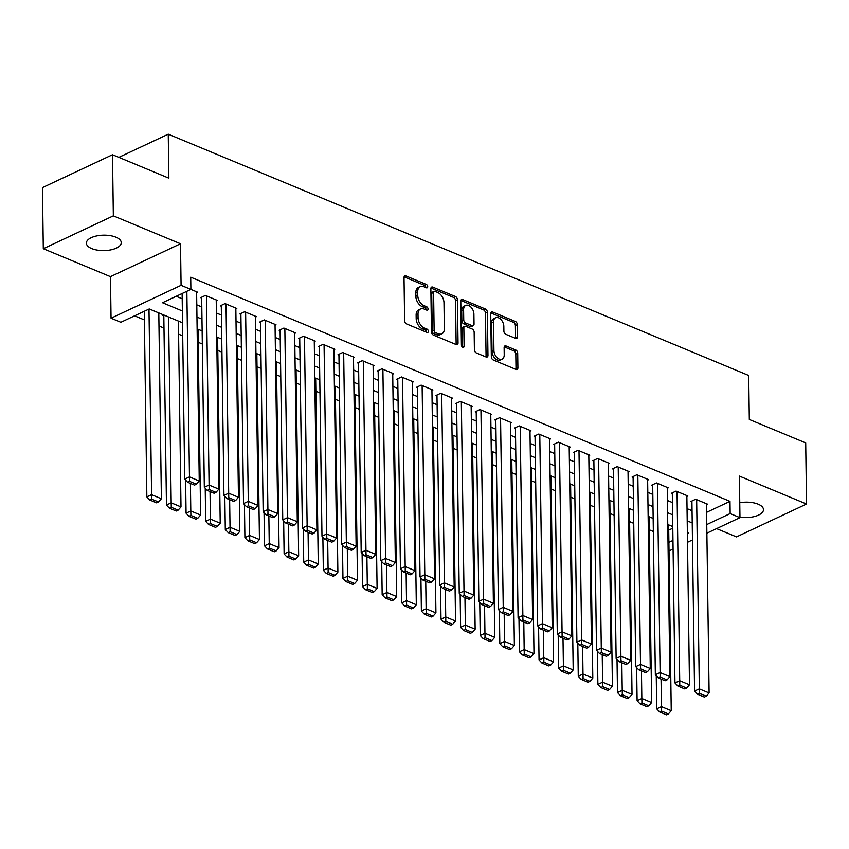 <?xml version="1.0" encoding="UTF-8"?>
<svg xmlns="http://www.w3.org/2000/svg" width="849" height="849" viewBox="0 0 849 849"><rect width="100%" height="100%" fill="white"/><g stroke="black" fill="none" stroke-linecap="round" stroke-linejoin="round"><path stroke-width="1.27" d="M427.726 286.686A1.868 1.199 64.9 0 0 426.357 284.447L405.907 275.946A2.674 1.719 64.9 0 0 404.803 275.925A2.674 1.719 64.9 0 0 404.018 277.549L404.623 320.742A2.674 1.719 64.9 0 0 406.575 323.936L427.026 332.437A1.868 1.199 64.9 0 0 427.8 332.458A1.868 1.199 64.9 0 0 428.352 331.322A1.868 1.199 64.9 0 0 426.983 329.083L424.341 327.979A8.564 5.487 64.9 0 1 418.069 317.738L418.016 314.141A8.564 5.487 64.9 0 1 420.542 308.951A8.564 5.487 64.9 0 1 424.076 309.025L426.718 310.129A1.868 1.199 64.9 0 0 427.493 310.14A1.868 1.199 64.9 0 0 428.045 309.004A1.868 1.199 64.9 0 0 426.676 306.765L424.022 305.661A8.564 5.487 64.9 0 1 417.761 295.431L417.708 291.823A8.564 5.487 64.9 0 1 420.234 286.633A8.564 5.487 64.9 0 1 423.757 286.707L426.41 287.811A1.868 1.199 64.9 0 0 427.174 287.822A1.868 1.199 64.9 0 0 427.726 286.686M425.837 287.578A1.868 1.199 64.9 0 0 424.468 285.338L404.092 276.87M426.463 332.203A1.868 1.199 64.9 0 0 425.094 329.964L422.441 328.871L424.341 327.979M426.145 309.885A1.868 1.199 64.9 0 0 424.776 307.656L422.133 306.553L424.022 305.661M739.957 517.168A17.447 7.715 179.2 0 0 763.484 509.623A17.447 7.715 179.2 0 0 758.157 504.179A17.447 7.715 179.2 0 0 739.755 502.735M115.931 237.2A17.447 7.715 179.2 0 0 96.945 235.873A17.447 7.715 179.2 0 0 86.375 243.132A17.447 7.715 179.2 0 0 91.703 248.577A17.447 7.715 179.2 0 0 110.678 249.903A17.447 7.715 179.2 0 0 121.258 242.644A17.447 7.715 179.2 0 0 115.931 237.2M515.576 338.358A2.674 1.719 64.9 0 0 516.67 338.38A2.674 1.719 64.9 0 0 517.466 336.756L517.296 324.636A2.674 1.719 64.9 0 0 515.332 321.442L492.622 311.997A2.674 1.719 64.9 0 0 491.518 311.976A2.674 1.719 64.9 0 0 490.733 313.599L491.338 356.782A2.674 1.719 64.9 0 0 493.29 359.987L516.001 369.432A2.674 1.719 64.9 0 0 517.105 369.453A2.674 1.719 64.9 0 0 517.901 367.829L517.688 353.195A2.674 1.719 64.9 0 0 515.736 349.99L506.015 345.946A2.674 1.719 64.9 0 0 504.911 345.925A2.674 1.719 64.9 0 0 504.126 347.549L504.221 354.808A7.153 4.595 64.9 0 1 502.12 359.148A7.153 4.595 64.9 0 1 496.782 357.376A7.153 4.595 64.9 0 1 493.927 350.531L493.524 322.089A7.153 4.595 64.9 0 1 495.636 317.759A7.153 4.595 64.9 0 1 500.963 319.521A7.153 4.595 64.9 0 1 503.828 326.377L503.892 331.11A2.674 1.719 64.9 0 0 505.855 334.315L515.576 338.358M706.58 512.35L729.991 501.356L730.161 513.581L739.967 517.657L706.877 533.193M112.493 154.741L113.341 215.848L43.299 248.725L42.45 187.618L112.493 154.741L168.866 178.173L168.251 134.174L748.701 375.47L749.317 419.47L805.701 442.913L806.55 504.019L739.383 476.098L739.967 517.657M43.299 248.725L110.466 276.647L180.508 243.769L113.341 215.848M180.508 243.769L181.081 285.328L190.887 289.403L162.499 302.732L182.365 310.989M729.991 501.356L190.717 277.177L190.887 289.403L197.584 292.183L196.618 292.64M457.431 299.75A2.674 1.719 64.9 0 0 455.478 296.556L432.757 287.111A2.674 1.719 64.9 0 0 431.653 287.089A2.674 1.719 64.9 0 0 430.868 288.713L431.472 331.895A2.674 1.719 64.9 0 0 433.425 335.1L456.146 344.545A2.674 1.719 64.9 0 0 457.25 344.567A2.674 1.719 64.9 0 0 458.036 342.943L457.431 299.75L455.542 300.642A2.674 1.719 64.9 0 0 453.578 297.437L430.942 288.034M462.694 299.548L485.405 308.994A2.674 1.719 64.9 0 1 487.358 312.199L487.963 355.381A2.674 1.719 64.9 0 1 487.177 357.005A2.674 1.719 64.9 0 1 486.074 356.983L476.353 352.94A2.674 1.719 64.9 0 1 474.4 349.746L474.156 332.224A2.674 1.719 64.9 0 0 472.193 329.03L465.74 326.345A2.674 1.719 64.9 0 0 464.636 326.324A2.674 1.719 64.9 0 0 463.851 327.947L464.106 346.18A1.868 1.199 64.9 0 1 463.554 347.315A1.868 1.199 64.9 0 1 462.164 346.859A1.868 1.199 64.9 0 1 461.41 345.065L460.795 301.151A2.674 1.719 64.9 0 1 461.591 299.527A2.674 1.719 64.9 0 1 462.694 299.548L460.901 300.397M716.609 528.63L736.508 536.897L806.55 504.019M163.783 315L162.838 315.435L163.825 315.849M216.23 300.79L217.195 300.334L205.426 295.441L200.693 297.67L201.68 298.073M235.842 308.94L236.807 308.484L225.038 303.592L220.305 305.82L221.292 306.224M255.443 317.091L256.419 316.645L244.65 311.753L239.917 313.971L240.893 314.374M275.055 325.241L276.031 324.796L264.262 319.903L259.529 322.121L260.505 322.524M294.667 333.402L295.632 332.946L283.874 328.054L279.141 330.272L280.117 330.686M314.279 341.553L315.244 341.096L303.475 336.204L298.752 338.422L299.729 338.836M333.89 349.703L334.856 349.247L323.087 344.354L318.354 346.583L319.341 346.986M353.492 357.853L354.468 357.397L342.699 352.505L337.966 354.733L338.953 355.137M373.104 366.004L374.08 365.548L362.311 360.655L357.578 362.884L358.554 363.287M392.716 374.154L393.681 373.709L381.923 368.816L377.189 371.034L378.166 371.438M412.327 382.305L413.293 381.859L401.524 376.967L396.801 379.185L397.778 379.599M431.939 390.466L432.905 390.009L421.136 385.117L416.403 387.335L417.39 387.749M451.551 398.616L452.517 398.16L440.748 393.267L436.015 395.485L437.002 395.899M471.153 406.767L472.129 406.31L460.36 401.418L455.626 403.646L456.603 404.05M490.764 414.917L491.73 414.461L479.972 409.568L475.238 411.797L476.215 412.2M510.376 423.067L511.342 422.611L499.583 417.719L494.85 419.947L495.827 420.351M529.988 431.218L530.954 430.772L519.185 425.88L514.452 428.098L515.439 428.501M549.6 439.379L550.566 438.922L538.797 434.03L534.063 436.248L535.05 436.662M569.201 447.529L570.178 447.073L558.409 442.18L553.675 444.398L554.652 444.812M588.813 455.68L589.779 455.223L578.02 450.331L573.287 452.549L574.264 452.963M608.425 463.83L609.391 463.374L597.632 458.481L592.899 460.71L593.875 461.113M628.037 471.98L629.003 471.524L617.234 466.632L612.5 468.86L613.487 469.264M647.649 480.131L648.615 479.674L636.846 474.793L632.112 477.011L633.099 477.414M667.25 488.281L668.227 487.835L656.457 482.943L651.724 485.161L652.701 485.564M686.862 496.442L687.828 495.986L676.069 491.093L671.336 493.311L672.312 493.725M176.221 296.29L182.195 298.774M196.788 304.833L201.807 306.924M216.399 312.994L221.409 315.075M236.011 321.145L241.02 323.225M255.623 329.295L260.632 331.375M275.225 337.446L280.244 339.526M294.836 345.596L299.856 347.676M314.448 353.746L319.457 355.837M334.06 361.897L339.069 363.988M353.672 370.058L358.681 372.138M373.273 378.208L378.293 380.288M392.885 386.359L397.905 388.439M412.497 394.509L417.506 396.589M432.109 402.659L437.118 404.74M451.721 410.81L456.73 412.901M471.322 418.96L476.342 421.051M490.934 427.121L495.954 429.201M510.546 435.272L515.555 437.352M530.158 443.422L535.167 445.502M549.77 451.572L554.779 453.653M569.371 459.723L574.391 461.814M588.983 467.873L594.003 469.964M608.595 476.024L613.604 478.114M628.207 484.185L633.216 486.265M647.819 492.335L652.828 494.415M667.42 500.486L672.44 502.566M687.032 508.636L692.052 510.716M706.474 504.593L707.44 504.136L695.681 499.244L690.948 501.462L691.924 501.876M134.577 315.839L144.383 319.914M158.975 325.984L163.995 328.064M178.587 334.135L182.705 335.843M198.199 342.285L202.317 343.994M217.811 350.435L221.929 352.155M237.412 358.586L241.541 360.305M257.024 366.736L261.152 368.455M276.636 374.887L280.764 376.606M296.248 383.048L300.366 384.756M315.86 391.198L319.977 392.907M335.461 399.348L339.589 401.057M355.073 407.499L359.201 409.218M374.685 415.649L378.813 417.368M394.297 423.8L398.414 425.519M413.909 431.95L418.026 433.669M433.51 440.111L437.638 441.82M453.122 448.261L457.25 449.97M472.734 456.412L476.862 458.12M492.346 464.562L496.463 466.281M511.958 472.713L516.075 474.432M531.559 480.863L535.687 482.582M551.171 489.013L555.299 490.733M570.783 497.174L574.911 498.883M590.395 505.325L594.512 507.033M610.006 513.475L614.124 515.184M629.618 521.626L633.736 523.345M649.22 529.776L653.348 531.495M668.725 530.116L672.801 528.205M168.251 134.174L118.828 157.373M673.087 549.048L669.925 550.534L669.001 550.152M182.524 322.79L149.244 308.951L120.855 322.28L111.049 318.205L181.081 285.328M110.466 276.647L111.049 318.205M692.455 539.964L687.51 542.288M706.75 524.576L730.161 513.581M196.957 317.059L201.977 319.139M216.569 325.209L221.578 327.3M236.181 333.36L241.19 335.451M255.793 341.521L260.802 343.601M275.394 349.671L280.414 351.751M295.006 357.822L300.026 359.902M314.618 365.972L319.627 368.052M334.23 374.122L339.239 376.203M353.842 382.273L358.851 384.364M373.443 390.423L378.463 392.514M393.055 398.584L398.075 400.664M412.667 406.735L417.676 408.815M432.279 414.885L437.288 416.965M451.891 423.035L456.9 425.116M471.492 431.186L476.512 433.266M491.104 439.336L496.124 441.427M510.716 447.487L515.736 449.577M530.328 455.648L535.337 457.728M549.94 463.798L554.949 465.878M569.552 471.948L574.561 474.029M589.153 480.099L594.173 482.179M608.765 488.249L613.785 490.34M628.377 496.4L633.386 498.49M647.989 504.55L652.998 506.641M667.601 512.711L672.61 514.791M687.202 520.861L692.222 522.942M687.382 533.66L688.518 533.13L687.372 532.652M672.769 526.592L667.76 524.502M653.168 518.431L648.148 516.351M633.556 510.281L628.536 508.201M613.944 502.13L608.935 500.05M594.332 493.98L589.323 491.9M574.72 485.83L569.711 483.739M555.119 477.679L550.099 475.589M535.507 469.529L530.487 467.438M515.895 461.368L510.886 459.288M496.283 453.217L491.274 451.137M476.671 445.067L471.662 442.987M457.07 436.917L452.05 434.837M437.458 428.766L432.438 426.676M417.846 420.616L412.837 418.525M398.234 412.465L393.225 410.375M378.622 404.304L373.613 402.224M359.021 396.154L354.001 394.074M339.409 388.004L334.389 385.924M319.797 379.853L314.788 377.773M300.185 371.703L295.176 369.612M280.573 363.552L275.564 361.462M260.972 355.402L255.952 353.311M241.36 347.241L236.34 345.161M221.748 339.091L216.728 337.011M202.136 330.94L197.127 328.86M668.895 542.341L672.97 540.431M420.234 286.633L418.334 287.524A8.564 5.487 64.9 0 0 415.819 292.714L417.708 291.823M422.133 306.553A8.564 5.487 64.9 0 1 415.861 296.312L415.819 292.714M420.542 308.951L418.653 309.843A8.564 5.487 64.9 0 0 416.127 315.032L418.016 314.141M422.441 328.871A8.564 5.487 64.9 0 1 416.18 318.63L416.127 315.032M456.062 344.514A2.674 1.719 64.9 0 0 456.136 343.834L455.542 300.642M434.921 291.345A1.868 1.199 64.9 0 0 434.147 291.334A1.868 1.199 64.9 0 0 433.595 292.47L434.126 330.378A1.868 1.199 64.9 0 0 435.505 332.617L438.296 333.784A8.564 5.487 64.9 0 0 441.82 333.848A8.564 5.487 64.9 0 0 444.345 328.659L443.985 302.753A8.564 5.487 64.9 0 0 437.713 292.512L434.921 291.345M434.147 291.334L432.258 292.226A1.868 1.199 64.9 0 0 431.706 293.361L433.595 292.47M441.82 333.848L439.931 334.739A8.564 5.487 64.9 0 1 436.397 334.665L433.606 333.508A1.868 1.199 64.9 0 1 432.237 331.269L431.706 293.361M460.88 300.472L483.516 309.885L485.405 308.994M485.999 356.951A2.674 1.719 64.9 0 0 486.074 356.272L485.469 313.079A2.674 1.719 64.9 0 0 483.516 309.885M464.636 326.324L462.747 327.215A2.674 1.719 64.9 0 0 461.962 328.839L462.217 346.912M473.901 314.056A7.153 4.595 64.9 0 0 471.036 307.2A7.153 4.595 64.9 0 0 465.708 305.428A7.153 4.595 64.9 0 0 463.596 309.768L463.734 319.786A2.674 1.719 64.9 0 0 465.698 322.991L472.15 325.666A2.674 1.719 64.9 0 0 473.254 325.687A2.674 1.719 64.9 0 0 474.039 324.074L473.901 314.056M465.708 305.428L463.809 306.319A7.153 4.595 64.9 0 0 461.707 310.66L463.596 309.768M473.254 325.687L471.354 326.578A2.674 1.719 64.9 0 1 470.25 326.557L463.809 323.872A2.674 1.719 64.9 0 1 461.845 320.678L461.707 310.66M495.636 317.759L493.747 318.64A7.153 4.595 64.9 0 0 491.635 322.981L493.524 322.089M502.12 359.148L500.22 360.04A7.153 4.595 64.9 0 1 494.893 358.267A7.153 4.595 64.9 0 1 492.027 351.412L491.635 322.981M515.927 369.389A2.674 1.719 64.9 0 0 516.001 368.721L515.799 354.075A2.674 1.719 64.9 0 0 513.836 350.881L504.2 346.87M515.492 338.316A2.674 1.719 64.9 0 0 515.566 337.647L515.396 325.528A2.674 1.719 64.9 0 0 513.443 322.323L490.807 312.92M144.256 311.296L146.856 496.898L151.589 494.68L148.989 309.068M158.795 312.92L161.384 498.756L158.54 501.982L151.684 499.138L149.785 500.019L156.651 502.873L158.54 501.982M151.684 499.138L151.589 494.68L161.384 498.756M149.785 500.019L146.856 496.898M196.607 291.78L199.25 480.98L189.444 476.905L184.711 479.133L187.65 482.253L194.506 485.108L196.406 484.217L189.539 481.362L187.65 482.253M182.121 293.521L184.711 479.133M186.854 291.303L189.539 481.362M196.406 484.217L199.25 480.98M163.804 315.011L166.457 505.049L171.19 502.831L168.601 316.995M178.407 321.071L180.996 506.906L178.152 510.143L171.286 507.288L169.397 508.18L176.263 511.024L178.152 510.143M171.286 507.288L171.19 502.831L180.996 506.906M169.397 508.18L166.457 505.049M185.613 480.088L186.069 513.199L190.802 510.981L190.42 483.399M198.019 329.232L200.608 515.056L197.764 518.293L190.898 515.439L189.009 516.33L195.875 519.185L197.764 518.293M190.898 515.439L190.802 510.981L200.608 515.056M189.009 516.33L186.069 513.199M205.225 488.239L205.681 521.36L210.414 519.132L210.032 491.56M217.62 337.382L220.22 523.207L217.376 526.444L210.51 523.589L208.621 524.48L215.476 527.335L217.376 526.444M210.51 523.589L210.414 519.132L220.22 523.207M208.621 524.48L205.681 521.36M224.826 496.389L225.293 529.511L230.026 527.282L229.644 499.711M237.232 345.532L239.832 531.357L236.988 534.594L230.121 531.739L228.222 532.631L235.088 535.486L236.988 534.594M230.121 531.739L230.026 527.282L239.832 531.357M228.222 532.631L225.293 529.511M216.219 299.93L218.862 489.13L209.056 485.055L204.322 487.284L207.252 490.404L214.118 493.258L216.007 492.367L209.151 489.512L207.252 490.404M201.669 297.214L204.322 487.284M206.413 295.855L209.151 489.512M216.007 492.367L218.862 489.13M235.831 308.081L238.463 497.291L228.668 493.205L223.934 495.434L226.863 498.554L233.73 501.409L235.619 500.517L228.763 497.663L226.863 498.554M221.281 305.364L223.934 495.434M226.025 304.006L228.763 497.663M235.619 500.517L238.463 497.291M255.432 316.231L258.075 505.442L248.269 501.366L243.536 503.584L246.475 506.704L253.342 509.559L255.231 508.668L248.364 505.813L246.475 506.704M240.883 313.514L243.536 503.584M245.626 312.156L248.364 505.813M255.231 508.668L258.075 505.442M275.044 324.382L277.687 513.592L267.881 509.517L263.148 511.735L266.087 514.855L272.954 517.71L274.843 516.818L267.976 513.974L266.087 514.855M260.494 321.665L263.148 511.735M265.238 320.306L267.976 513.974M274.843 516.818L277.687 513.592M244.438 504.539L244.905 537.661L249.638 535.443L249.245 507.861M256.844 353.683L259.444 539.518L256.589 542.744L249.733 539.89L247.834 540.781L254.7 543.636L256.589 542.744M249.733 539.89L249.638 535.443L259.444 539.518M247.834 540.781L244.905 537.661M294.656 332.532L297.299 521.742L287.493 517.667L282.759 519.885L285.699 523.005L292.555 525.86L294.454 524.979L287.588 522.124L285.699 523.005M280.106 329.815L282.759 519.885M284.85 328.457L287.588 522.124M294.454 524.979L297.299 521.742M264.05 512.69L264.517 545.811L269.239 543.593L268.857 516.012M276.456 361.833L279.045 547.669L276.201 550.895L269.335 548.051L267.446 548.932L274.312 551.786L276.201 550.895M269.335 548.051L269.239 543.593L279.045 547.669M267.446 548.932L264.517 545.811M314.268 340.693L316.91 529.893L307.105 525.818L302.371 528.036L305.3 531.166L312.167 534.01L314.066 533.13L307.2 530.275L305.3 531.166M299.718 337.976L302.371 528.036M304.462 336.607L307.2 530.275M314.066 533.13L316.91 529.893M283.662 520.84L284.118 553.962L288.851 551.744L288.469 524.162M296.068 369.984L298.657 555.819L295.813 559.056L288.947 556.201L287.058 557.082L293.924 559.937L295.813 559.056M288.947 556.201L288.851 551.744L298.657 555.819M287.058 557.082L284.118 553.962M333.88 348.843L336.512 538.043L326.716 533.968L321.983 536.197L324.912 539.317L331.779 542.171L333.668 541.28L326.812 538.425L324.912 539.317M319.33 346.127L321.983 536.197M324.074 344.768L326.812 538.425M333.668 541.28L336.512 538.043M303.273 528.991L303.73 562.112L308.463 559.894L308.081 532.312M315.669 378.134L318.269 563.969L315.425 567.206L308.558 564.352L306.669 565.243L313.525 568.087L315.425 567.206M308.558 564.352L308.463 559.894L318.269 563.969M306.669 565.243L303.73 562.112M353.481 356.994L356.124 546.194L346.318 542.118L341.585 544.347L344.524 547.467L351.39 550.322L353.28 549.43L346.413 546.576L344.524 547.467M338.931 354.277L341.585 544.347M343.675 352.919L346.413 546.576M353.28 549.43L356.124 546.194M322.875 537.152L323.342 570.263L328.075 568.045L327.693 540.463M335.281 386.295L337.881 572.12L335.037 575.357L328.17 572.502L326.271 573.393L333.137 576.248L335.037 575.357M328.17 572.502L328.075 568.045L337.881 572.12M326.271 573.393L323.342 570.263M373.093 365.144L375.736 554.355L365.93 550.269L361.196 552.497L364.136 555.617L371.002 558.472L372.891 557.581L366.025 554.726L364.136 555.617M358.543 362.427L361.196 552.497M363.287 361.069L366.025 554.726M372.891 557.581L375.736 554.355M342.487 545.302L342.954 578.424L347.687 576.195L347.294 548.624M354.893 394.445L357.493 580.27L354.638 583.507L347.782 580.652L345.883 581.544L352.749 584.399L354.638 583.507M347.782 580.652L347.687 576.195L357.493 580.27M345.883 581.544L342.954 578.424M392.705 373.295L395.347 562.505L385.542 558.43L380.808 560.648L383.748 563.768L390.604 566.623L392.503 565.731L385.637 562.876L383.748 563.768M378.155 370.578L380.808 560.648M382.899 369.219L385.637 562.876M392.503 565.731L395.347 562.505M362.099 553.452L362.565 586.574L367.288 584.345L366.906 556.774M374.505 402.596L377.094 588.421L374.25 591.657L367.384 588.803L365.494 589.694L372.361 592.549L374.25 591.657M367.384 588.803L367.288 584.345L377.094 588.421M365.494 589.694L362.565 586.574M412.317 381.445L414.959 570.655L405.153 566.58L400.42 568.798L403.349 571.918L410.216 574.773L412.115 573.882L405.249 571.037L403.349 571.918M397.767 378.728L400.42 568.798M402.511 377.37L405.249 571.037M412.115 573.882L414.959 570.655M381.71 561.603L382.167 594.725L386.9 592.506L386.518 564.925M394.116 410.746L396.706 596.582L393.862 599.808L386.995 596.953L385.106 597.845L391.973 600.699L393.862 599.808M386.995 596.953L386.9 592.506L396.706 596.582M385.106 597.845L382.167 594.725M431.929 389.595L434.571 578.806L424.765 574.731L420.032 576.949L422.961 580.079L429.827 582.923L431.716 582.043L424.861 579.188L422.961 580.079M417.379 386.879L420.032 576.949M422.123 385.52L424.861 579.188M431.716 582.043L434.571 578.806M401.322 569.753L401.779 602.875L406.512 600.657L406.13 573.075M413.718 418.897L416.318 604.732L413.474 607.958L406.607 605.114L404.718 605.995L411.574 608.85L413.474 607.958M406.607 605.114L406.512 600.657L416.318 604.732M404.718 605.995L401.779 602.875M451.53 397.757L454.173 586.956L444.367 582.881L439.644 585.099L442.573 588.23L449.439 591.074L451.328 590.193L444.462 587.338L442.573 588.23M436.98 395.04L439.644 585.099M441.724 393.671L444.462 587.338M451.328 590.193L454.173 586.956M420.924 577.904L421.391 611.025L426.124 608.807L425.742 581.225M433.33 427.047L435.93 612.882L433.086 616.119L426.219 613.265L424.33 614.145L431.186 617L433.086 616.119M426.219 613.265L426.124 608.807L435.93 612.882M424.33 614.145L421.391 611.025M471.142 405.907L473.784 595.107L463.978 591.031L459.245 593.26L462.185 596.38L469.051 599.235L470.94 598.343L464.074 595.489L462.185 596.38M456.592 403.19L459.245 593.26M461.336 401.832L464.074 595.489M470.94 598.343L473.784 595.107M440.535 586.054L441.002 619.176L445.736 616.958L445.343 589.376M452.942 435.197L455.542 621.033L452.687 624.27L445.831 621.415L443.931 622.306L450.798 625.151L452.687 624.27M445.831 621.415L445.736 616.958L455.542 621.033M443.931 622.306L441.002 619.176M490.754 414.057L493.396 603.257L483.59 599.182L478.857 601.41L481.797 604.53L488.653 607.385L490.552 606.494L483.686 603.639L481.797 604.53M476.204 411.341L478.857 601.41M480.948 409.982L483.686 603.639M490.552 606.494L493.396 603.257M460.147 594.215L460.614 627.326L465.348 625.108L464.955 597.526M472.553 443.358L475.143 629.183L472.299 632.42L465.432 629.565L463.543 630.457L470.41 633.312L472.299 632.42M465.432 629.565L465.348 625.108L475.143 629.183M463.543 630.457L460.614 627.326M510.366 422.208L513.008 611.418L503.202 607.332L498.469 609.561L501.398 612.681L508.264 615.536L510.164 614.644L503.298 611.789L501.398 612.681M495.816 419.491L498.469 609.561M500.56 418.132L503.298 611.789M510.164 614.644L513.008 611.418M479.759 602.365L480.216 635.487L484.949 633.258L484.567 605.687M492.165 451.509L494.755 637.334L491.911 640.571L485.044 637.716L483.155 638.607L490.022 641.462L491.911 640.571M485.044 637.716L484.949 633.258L494.755 637.334M483.155 638.607L480.216 635.487M529.978 430.358L532.62 619.568L522.814 615.493L518.081 617.711L521.01 620.831L527.876 623.686L529.765 622.795L522.91 619.94L521.01 620.831M515.428 427.641L518.081 617.711M520.172 426.283L522.91 619.94M529.765 622.795L532.62 619.568M499.371 610.516L499.828 643.638L504.561 641.409L504.179 613.838M511.777 459.659L514.367 645.484L511.523 648.721L504.656 645.866L502.767 646.758L509.623 649.612L511.523 648.721M504.656 645.866L504.561 641.409L514.367 645.484M502.767 646.758L499.828 643.638M549.579 438.509L552.221 627.719L542.415 623.644L537.693 625.862L540.622 628.982L547.488 631.836L549.377 630.945L542.511 628.101L540.622 628.982M535.029 435.792L537.693 625.862M539.784 434.433L542.511 628.101M549.377 630.945L552.221 627.719M518.972 618.666L519.439 651.788L524.173 649.57L523.791 621.988M531.378 467.81L533.979 653.645L531.134 656.871L524.268 654.017L522.379 654.908L529.235 657.763L531.134 656.871M524.268 654.017L524.173 649.57L533.979 653.645M522.379 654.908L519.439 651.788M569.191 446.659L571.833 635.869L562.027 631.794L557.294 634.012L560.234 637.143L567.1 639.987L568.989 639.106L562.123 636.251L560.234 637.143M554.641 443.942L557.294 634.012M559.385 442.584L562.123 636.251M568.989 639.106L571.833 635.869M538.584 626.817L539.051 659.938L543.784 657.72L543.392 630.138M550.99 475.96L553.59 661.796L550.736 665.022L543.88 662.178L541.98 663.058L548.847 665.913L550.736 665.022M543.88 662.178L543.784 657.72L553.59 661.796M541.98 663.058L539.051 659.938M588.803 454.82L591.445 644.02L581.639 639.944L576.906 642.162L579.846 645.293L586.701 648.148L588.601 647.256L581.735 644.402L579.846 645.293M574.253 452.103L576.906 642.162M578.997 450.734L581.735 644.402M588.601 647.256L591.445 644.02M558.196 634.967L558.663 668.089L563.396 665.871L563.004 638.289M570.602 484.11L573.192 669.946L570.348 673.183L563.492 670.328L561.592 671.209L568.459 674.064L570.348 673.183M563.492 670.328L563.396 665.871L573.192 669.946M561.592 671.209L558.663 668.089M608.415 462.97L611.057 652.17L601.251 648.095L596.518 650.323L599.458 653.443L606.313 656.298L608.213 655.407L601.347 652.552L599.458 653.443M593.865 460.254L596.518 650.323M598.609 458.895L601.347 652.552M608.213 655.407L611.057 652.17M577.808 643.128L578.265 676.239L582.998 674.021L582.616 646.439M590.214 492.261L592.804 678.096L589.959 681.333L583.093 678.478L581.204 679.37L588.07 682.214L589.959 681.333M583.093 678.478L582.998 674.021L592.804 678.096M581.204 679.37L578.265 676.239M628.027 471.121L630.669 660.32L620.863 656.245L616.13 658.474L619.059 661.594L625.925 664.449L627.814 663.557L620.959 660.702L619.059 661.594M613.477 468.404L616.13 658.474M618.221 467.046L620.959 660.702M627.814 663.557L630.669 660.32M597.42 651.279L597.876 684.39L602.61 682.171L602.228 654.59M609.826 500.422L612.416 686.247L609.571 689.484L602.705 686.629L600.816 687.52L607.682 690.375L609.571 689.484M602.705 686.629L602.61 682.171L612.416 686.247M600.816 687.52L597.876 684.39M647.628 479.271L650.27 668.481L640.475 664.406L635.742 666.624L638.671 669.744L645.537 672.599L647.426 671.708L640.571 668.853L638.671 669.744M633.089 476.554L635.742 666.624M637.832 475.196L640.571 668.853M647.426 671.708L650.27 668.481M617.021 659.429L617.488 692.551L622.221 690.322L621.839 662.751M629.427 508.572L632.027 694.397L629.183 697.634L622.317 694.779L620.428 695.671L627.284 698.525L629.183 697.634M622.317 694.779L622.221 690.322L632.027 694.397M620.428 695.671L617.488 692.551M667.24 487.422L669.882 676.632L660.076 672.557L655.343 674.775L658.283 677.895L665.149 680.749L667.038 679.858L660.172 677.014L658.283 677.895M652.69 484.705L655.343 674.775M657.434 483.346L660.172 677.014M667.038 679.858L669.882 676.632M636.633 667.579L637.1 700.701L641.833 698.472L641.441 670.901M649.039 516.723L651.639 702.548L648.785 705.784L641.929 702.93L640.029 703.821L646.896 706.676L648.785 705.784M641.929 702.93L641.833 698.472L651.639 702.548M640.029 703.821L637.1 700.701M686.852 495.572L689.494 684.782L679.688 680.707L674.955 682.925L677.895 686.045L684.75 688.9L686.65 688.008L679.784 685.164L677.895 686.045M672.302 492.855L674.955 682.925M677.046 491.497L679.784 685.164M686.65 688.008L689.494 684.782M656.245 675.73L656.712 708.851L661.445 706.633L661.053 679.051M668.651 524.873L671.241 710.709L668.396 713.935L661.541 711.08L659.641 711.971L666.507 714.826L668.396 713.935M661.541 711.08L661.445 706.633L671.241 710.709M659.641 711.971L656.712 708.851M706.464 503.722L709.106 692.933L699.3 688.857L694.567 691.075L697.507 694.206L704.362 697.05L706.262 696.169L699.396 693.315L697.507 694.206M691.914 501.006L694.567 691.075M696.658 499.647L699.396 693.315M706.262 696.169L709.106 692.933M424.468 285.338L426.357 284.447M425.094 329.964L426.983 329.083M424.776 307.656L426.676 306.765M415.861 296.312L417.761 295.431M416.18 318.63L418.069 317.738M404.113 276.785L405.907 275.946M456.136 343.834L458.036 342.943M430.974 287.949L432.757 287.111M453.578 297.437L455.478 296.556M432.237 331.269L434.126 330.378M433.606 333.508L435.505 332.617M436.397 334.665L438.296 333.784M485.469 313.079L487.358 312.199M486.074 356.272L487.963 355.381M461.962 328.839L463.851 327.947M462.334 347.018L464.106 346.18M461.845 320.678L463.734 319.786M463.809 323.872L465.698 322.991M470.25 326.557L472.15 325.666M492.027 351.412L493.927 350.531M504.221 346.795L506.015 345.946M513.836 350.881L515.736 349.99M515.799 354.075L517.688 353.195M516.001 368.721L517.901 367.829M490.828 312.835L492.622 311.997M513.443 322.323L515.332 321.442M515.396 325.528L517.296 324.636M515.566 337.647L517.466 336.756"/></g></svg>
